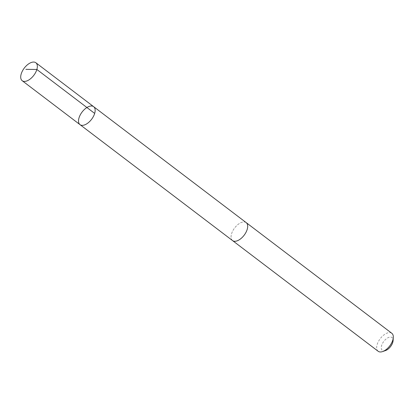 <?xml version="1.0" encoding="UTF-8"?>
<svg xmlns="http://www.w3.org/2000/svg" width="414" height="414" viewBox="0 0 414 414"><rect width="100%" height="100%" fill="white"/><g stroke="black" fill="none" stroke-linecap="round" stroke-linejoin="round"><path stroke-width="0.31" stroke-dasharray="2.07 1.55" d="M93.662 106.688A11.281 5.977 -52.8 0 0 82.075 112.054A11.281 5.977 -52.8 0 0 80.011 124.655M232.554 240.591A11.276 5.977 127.2 0 1 232.642 231.141A11.276 5.977 127.2 0 1 241.781 222.323A11.276 5.977 127.2 0 1 246.201 222.634M232.378 240.456A11.287 5.982 127.2 0 1 232.73 230.965A11.287 5.982 127.2 0 1 241.781 222.318A11.287 5.982 127.2 0 1 246.025 222.499M378.163 351.269A11.287 5.982 127.2 0 1 378.251 341.814A11.287 5.982 127.2 0 1 387.395 332.991A11.287 5.982 127.2 0 1 391.82 333.296M385.517 350.554A8.026 4.254 127.2 0 1 381.517 345.918A8.026 4.254 127.2 0 1 388.901 337.343A8.026 4.254 127.2 0 1 393.103 340.572"/><path stroke-width="0.62" d="M246.025 222.499A11.287 5.982 127.2 0 1 246.206 222.623A11.276 5.977 127.2 0 1 246.113 232.078A11.276 5.977 127.2 0 1 236.979 240.896A11.276 5.977 127.2 0 1 232.554 240.591L80.011 124.655A11.281 5.977 -52.8 0 0 84.435 124.961A11.281 5.977 -52.8 0 0 93.574 116.137A11.281 5.977 -52.8 0 0 93.662 106.688A11.281 5.977 -52.8 0 0 82.075 112.054A11.281 5.977 -52.8 0 0 80.011 124.655A11.281 5.977 -52.8 0 0 84.435 124.961A11.281 5.977 -52.8 0 0 93.574 116.137A11.281 5.977 -52.8 0 0 93.662 106.688L35.852 62.747A11.287 5.982 127.2 0 1 35.764 72.202A11.287 5.982 127.2 0 1 26.62 81.025A11.287 5.982 127.2 0 1 22.196 80.72A11.287 5.982 127.2 0 1 22.284 71.265A11.287 5.982 127.2 0 1 31.428 62.442A11.287 5.982 127.2 0 1 35.852 62.747M93.662 106.688L246.201 222.634A11.287 5.982 127.2 0 1 244.141 235.23A11.287 5.982 127.2 0 1 232.549 240.596A11.287 5.982 127.2 0 1 232.378 240.456M246.206 222.623L391.82 333.296A11.287 5.982 127.2 0 1 393.3 337.529A11.287 5.982 127.2 0 1 382.639 351.558A11.287 5.982 127.2 0 1 378.163 351.269L232.549 240.596M393.3 337.529L393.103 340.572A8.026 4.254 127.2 0 1 385.517 350.554L382.639 351.558M94.671 113.415L36.862 69.48L25.87 69.335M80.011 124.655L22.196 80.72"/></g></svg>
